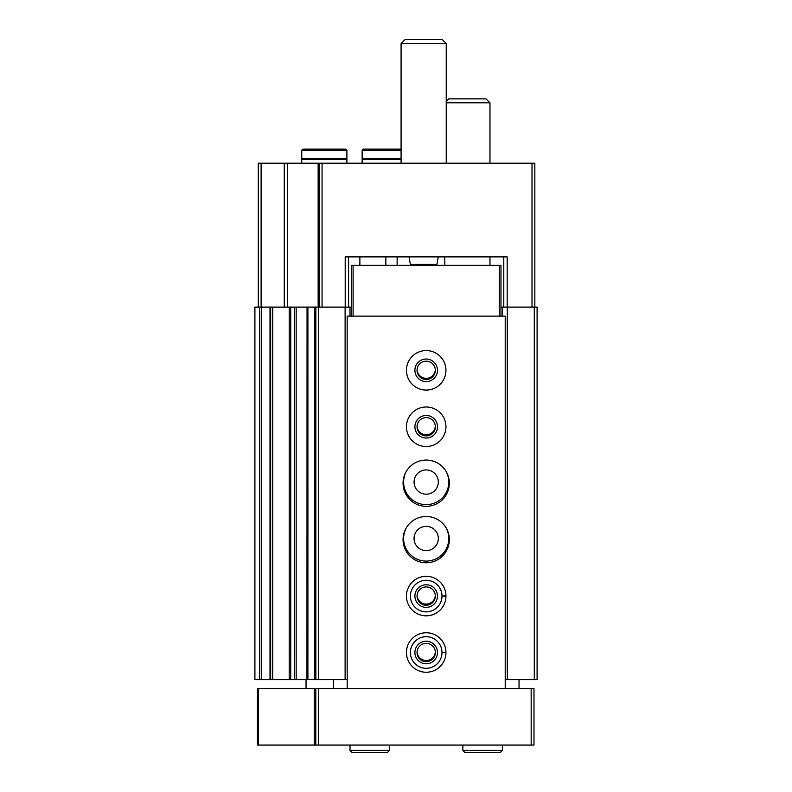 <?xml version="1.0" encoding="UTF-8"?>
<svg xmlns="http://www.w3.org/2000/svg" width="792" height="792" viewBox="0 0 792 792"><rect width="100%" height="100%" fill="white"/><g stroke="black" fill="none" stroke-linecap="round" stroke-linejoin="round"><path stroke-width="1.19" d="M502.385 316.137L502.385 307.108L500.97 307.108M503.791 256.885L503.791 307.108M345.203 307.108L345.203 256.885L507.177 256.885L507.177 307.108M258.291 307.108L258.291 163.201L534.838 163.201L534.838 307.108M351.41 307.108L294.584 307.108L294.673 679.595L296.178 679.595L296.178 307.108M319.245 163.201L319.245 307.108M290.733 679.595L254.905 679.595L254.905 307.108L294.584 307.108L294.584 679.595L290.733 679.595L290.733 307.108M307.048 679.595L296.178 679.595M307.048 307.108L306.959 679.595L314.82 679.595L314.82 307.108M315.86 307.108L315.86 679.595L314.82 679.595M315.86 679.595L345.114 679.595L345.114 307.108M345.114 679.595L347.183 679.595M350.005 316.137L350.005 307.108M397.129 256.885L397.129 265.35M406.405 471.2A22.572 22.572 0 0 0 426.195 504.643A22.572 22.572 0 0 0 445.985 471.2M406.405 527.64A22.572 22.572 0 0 0 426.195 561.082A22.572 22.572 0 0 0 445.985 527.64M502.385 307.108L537.095 307.108L537.095 679.595L534.273 679.595L534.273 307.108M505.207 679.595L507.276 679.595L507.276 307.108M507.276 679.595L534.273 679.595M348.589 256.885L348.589 307.108M435.323 651.945A9.148 9.148 0 0 1 426.195 660.528A9.148 9.148 0 0 1 417.067 651.945M435.323 595.505A9.148 9.148 0 0 1 426.195 604.088A9.148 9.148 0 0 1 417.067 595.505M426.195 550.638A12.137 12.137 0 0 1 415.681 532.432A12.137 12.137 0 0 1 436.699 532.432A12.137 12.137 0 0 1 426.195 550.638M426.195 494.198A12.137 12.137 0 0 1 415.681 476.002A12.137 12.137 0 0 1 436.699 476.002A12.137 12.137 0 0 1 426.195 494.198M435.323 426.195A9.148 9.148 0 0 1 426.195 434.778A9.148 9.148 0 0 1 417.067 426.195M435.323 369.755A9.148 9.148 0 0 1 426.195 378.338A9.148 9.148 0 0 1 417.067 369.755M401.079 163.201L401.079 43.55L446.233 43.55L446.233 163.201M401.079 43.55L405.029 39.6L442.282 39.6L446.233 43.55M401.079 149.084L376.25 149.084M384.714 149.084L363.271 149.084L362.142 150.213L362.142 158.499L401.079 158.499M401.079 159.34L362.142 159.34L362.142 163.201M324.324 149.084L302.881 149.084L301.752 150.213L346.896 150.213L345.767 149.084L315.86 149.084M346.896 150.213L346.896 158.499L301.752 158.499L301.752 150.213M346.896 163.201L346.896 159.34L301.752 159.34L301.752 163.201M351.41 316.137L351.41 265.35L500.97 265.35L500.97 316.137M314.246 688.624L347.183 688.624L347.183 316.137L505.207 316.137L505.207 688.624L533.986 688.624L533.986 745.064L257.45 745.064L257.45 688.624L314.246 688.624L314.246 745.064M315.8 688.624L315.8 745.064M306.039 688.624L306.039 679.595M347.183 688.624L505.207 688.624M519.037 679.595L519.037 688.624M333.353 679.595L333.353 688.624M426.195 390.07A19.75 19.75 0 0 1 409.088 360.449A19.75 19.75 0 0 1 443.302 360.449A19.75 19.75 0 0 1 426.195 390.07M426.195 446.51A19.75 19.75 0 0 1 409.088 416.879A19.75 19.75 0 0 1 443.302 416.879A19.75 19.75 0 0 1 426.195 446.51M426.195 506.335A23.136 23.136 0 0 1 406.157 471.626A23.136 23.136 0 0 1 446.233 471.626A23.136 23.136 0 0 1 426.195 506.335M426.195 562.775A23.136 23.136 0 0 1 406.157 528.066A23.136 23.136 0 0 1 446.233 528.066A23.136 23.136 0 0 1 426.195 562.775M445.945 595.871A19.75 19.75 0 0 1 445.945 596.267L441.995 596.128A15.8 15.8 0 0 1 418.275 609.741A15.8 15.8 0 0 1 418.275 582.397A15.8 15.8 0 0 1 441.995 596.01L445.945 595.871A19.75 19.75 0 0 0 416.265 578.992A19.75 19.75 0 0 0 416.265 613.147A19.75 19.75 0 0 0 445.945 596.267A19.75 19.75 0 0 1 416.265 613.147A19.75 19.75 0 0 1 416.265 578.992A19.75 19.75 0 0 1 445.945 595.871M445.945 652.311A19.75 19.75 0 0 1 445.945 652.697L441.995 652.558A15.8 15.8 0 0 1 418.275 666.181A15.8 15.8 0 0 1 418.275 638.827A15.8 15.8 0 0 1 441.995 652.45L445.945 652.311A19.75 19.75 0 0 0 416.265 635.432A19.75 19.75 0 0 0 416.265 669.577A19.75 19.75 0 0 0 445.945 652.697A19.75 19.75 0 0 1 416.265 669.577A19.75 19.75 0 0 1 416.265 635.432A19.75 19.75 0 0 1 445.945 652.311M426.195 663.795A11.286 11.286 0 0 1 416.414 646.866A11.286 11.286 0 0 1 435.966 646.866A11.286 11.286 0 0 1 426.195 663.795M426.195 661.657A9.148 9.148 0 0 1 418.275 647.935A9.148 9.148 0 0 1 434.115 647.935A9.148 9.148 0 0 1 426.195 661.657M426.195 607.355A11.286 11.286 0 0 1 416.414 590.426A11.286 11.286 0 0 1 435.966 590.426A11.286 11.286 0 0 1 426.195 607.355M426.195 605.217A9.148 9.148 0 0 1 418.275 591.495A9.148 9.148 0 0 1 434.115 591.495A9.148 9.148 0 0 1 426.195 605.217M426.195 438.045A11.286 11.286 0 0 1 416.414 421.116A11.286 11.286 0 0 1 435.966 421.116A11.286 11.286 0 0 1 426.195 438.045M426.195 435.907A9.148 9.148 0 0 1 418.275 422.185A9.148 9.148 0 0 1 434.115 422.185A9.148 9.148 0 0 1 426.195 435.907M426.195 381.605A11.286 11.286 0 0 1 416.414 364.676A11.286 11.286 0 0 1 435.966 364.676A11.286 11.286 0 0 1 426.195 381.605M426.195 379.467A9.148 9.148 0 0 1 418.275 365.746A9.148 9.148 0 0 1 434.115 365.746A9.148 9.148 0 0 1 426.195 379.467M446.233 102.811L489.971 102.811L489.971 163.201M446.233 101.396L448.767 98.861L486.021 98.861L489.971 102.811M502.385 745.064L502.385 750.42L500.405 752.4L464.855 752.4L462.875 750.42L502.385 750.42L502.385 745.064M389.506 745.064L389.506 750.42L387.536 752.4L351.975 752.4L350.005 750.42L389.506 750.42L389.506 745.064M532.016 163.201L532.016 307.108M322.067 163.201L322.067 307.108M261.113 163.201L261.113 307.108M284.259 163.201L284.259 307.108M287.694 163.201L287.694 307.108M318.146 163.201L318.146 307.108M259.707 679.595L259.707 307.108M261.35 679.595L261.35 307.108M270.003 679.595L270.003 307.108M270.438 679.595L270.438 307.108L270.418 679.595M272.725 679.595L272.725 307.108M289.219 679.595L289.219 307.108M307.9 679.595L307.9 307.108M318.681 679.595L318.681 307.108M385.843 256.885L385.843 265.35M359.885 256.885L359.885 265.35M409.048 256.885L410.375 264.419L436.937 264.419L438.263 256.885M401.079 150.213L362.142 150.213M531.165 688.624L531.165 745.064M258.34 688.624L258.34 745.064M318.622 688.624L318.622 745.064M499.277 265.35L499.277 316.137M353.103 265.35L353.103 316.137M441.995 652.45A15.8 15.8 0 0 0 418.275 638.827A15.8 15.8 0 0 0 418.275 666.181A15.8 15.8 0 0 0 441.995 652.558M441.995 596.01A15.8 15.8 0 0 0 418.275 582.397A15.8 15.8 0 0 0 418.275 609.741A15.8 15.8 0 0 0 441.995 596.128M272.329 679.595L272.329 307.108M410.375 264.419L411.484 265.35M436.937 264.419L435.828 265.35M364.399 158.499L364.399 159.34M304.009 158.499L304.009 159.34M344.639 158.499L344.639 159.34M489.971 265.35L489.971 256.885M444.817 265.35L444.817 256.885M462.875 745.064L462.875 750.42M350.005 745.064L350.005 750.42"/></g></svg>
